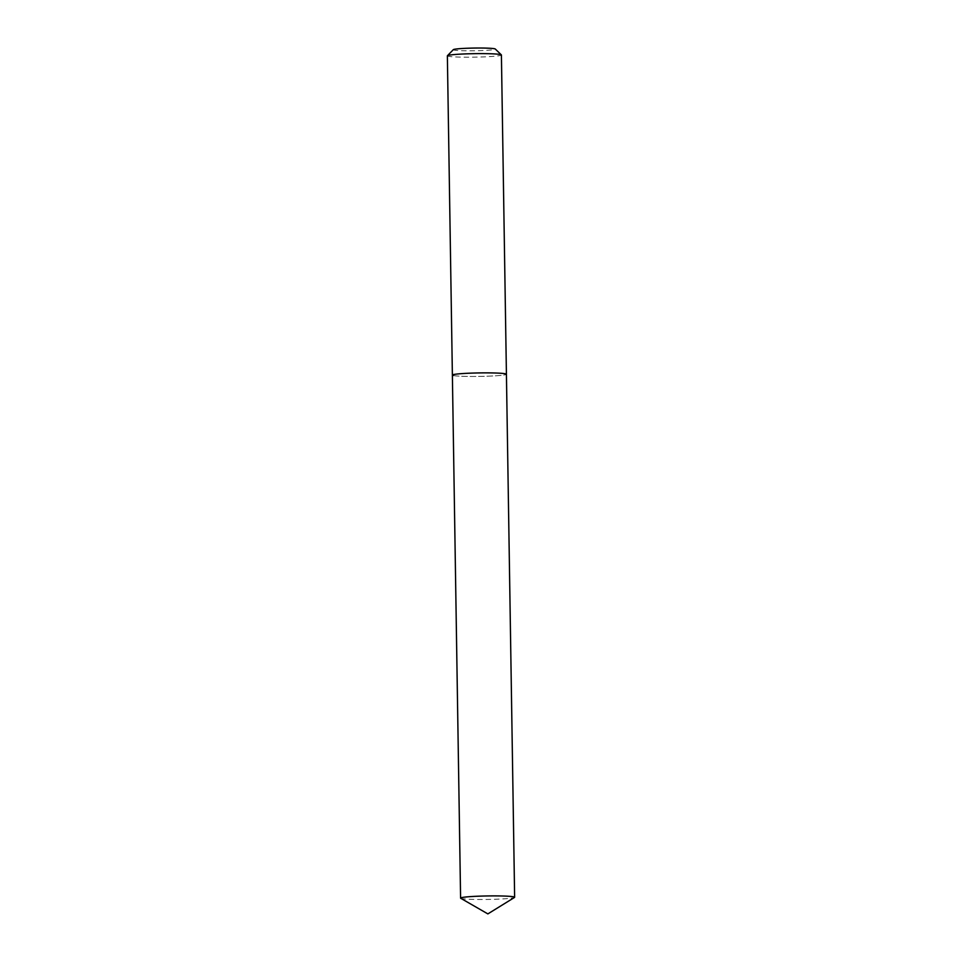 <?xml version="1.0" encoding="UTF-8"?>
<svg xmlns="http://www.w3.org/2000/svg" width="962" height="962" viewBox="0 0 962 962"><rect width="100%" height="100%" fill="white"/><g stroke="black" fill="none" stroke-linecap="round" stroke-linejoin="round"><path stroke-width="0.72" stroke-dasharray="4.81 3.61" d="M453.318 49.663A21.02 1.359 179.1 0 0 453.956 50.084A21.02 1.359 179.1 0 0 477.657 50.709A21.02 1.359 179.1 0 0 495.262 49.002M447.366 55.832A27.02 1.744 179.1 0 0 448.244 56.265A27.02 1.744 179.1 0 0 477.849 57.083A27.02 1.744 179.1 0 0 501.406 54.99M453.258 375.517A27.02 1.744 179.1 0 0 482.864 376.346A27.02 1.744 179.1 0 0 506.421 374.242A27.02 1.744 179.1 0 1 482.864 376.346A27.02 1.744 179.1 0 1 453.258 375.517A27.02 1.744 179.1 0 1 452.38 375.096M460.762 898.304A27.02 1.744 179.1 0 0 461.471 898.544A27.02 1.744 179.1 0 0 489.622 899.41A27.02 1.744 179.1 0 0 514.478 897.462"/><path stroke-width="1.44" d="M514.634 897.269A27.02 1.744 179.1 0 0 513.756 896.849A27.02 1.744 179.1 0 0 484.151 896.019A27.02 1.744 179.1 0 0 460.594 898.123A27.02 1.744 179.1 0 0 460.762 898.304L487.866 913.9L514.478 897.462A27.02 1.744 179.1 0 0 514.634 897.269L506.421 374.242A27.02 1.744 179.1 0 0 505.543 373.821A27.02 1.744 179.1 0 1 506.421 374.242L501.406 54.99A27.02 1.744 179.1 0 0 501.346 54.87L495.262 49.002A21.02 1.359 179.1 0 0 494.624 48.761A21.02 1.359 179.1 0 0 472.27 48.1A21.02 1.359 179.1 0 0 453.318 49.663L447.426 55.724A27.02 1.744 179.1 0 0 447.366 55.832L452.38 375.096A27.02 1.744 179.1 0 0 453.258 375.517M501.346 54.87A27.02 1.744 179.1 0 0 500.529 54.557A27.02 1.744 179.1 0 0 471.789 53.716A27.02 1.744 179.1 0 0 447.426 55.724M452.38 375.096A27.02 1.744 179.1 0 1 475.937 372.991A27.02 1.744 179.1 0 1 505.543 373.821A27.02 1.744 179.1 0 0 475.937 372.991A27.02 1.744 179.1 0 0 452.38 375.096L460.594 898.123"/></g></svg>

